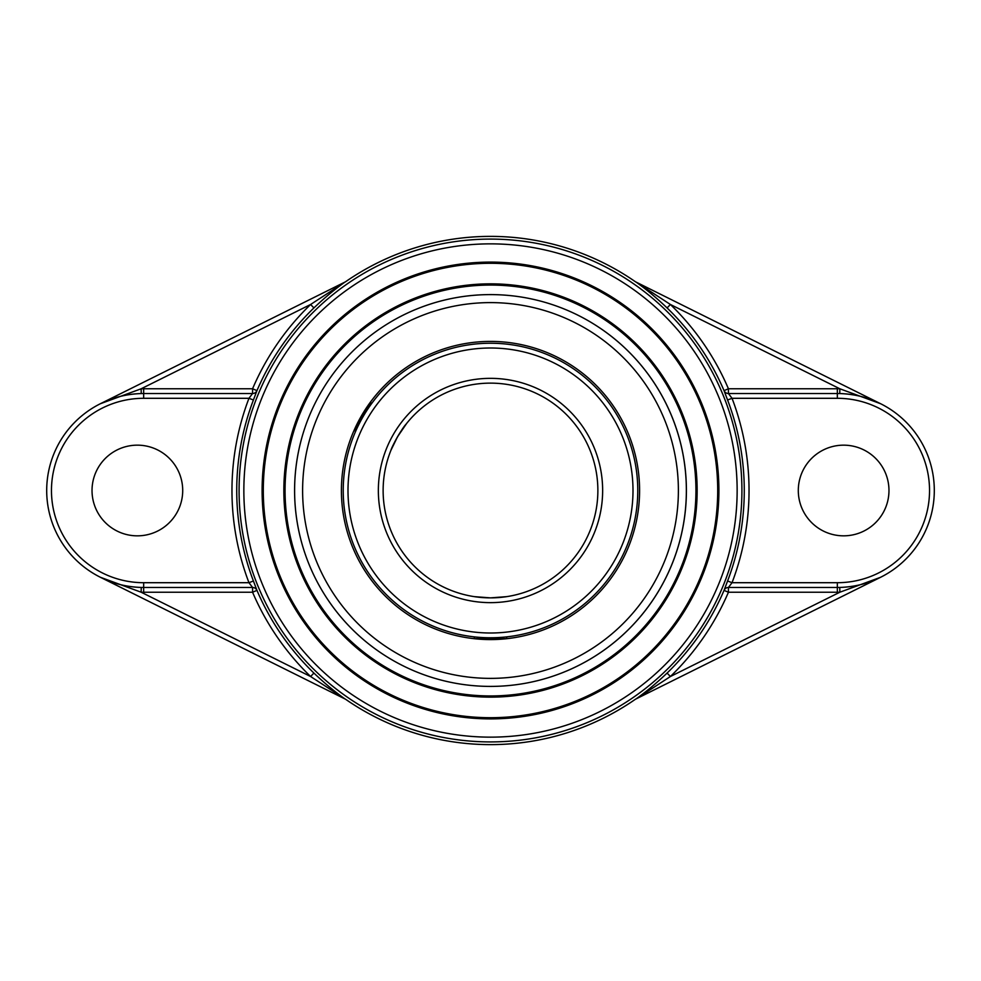<?xml version="1.0" encoding="UTF-8"?>
<svg xmlns="http://www.w3.org/2000/svg" width="981" height="981" viewBox="0 0 981 981"><rect width="100%" height="100%" fill="white"/><g stroke="black" fill="none" stroke-linecap="round" stroke-linejoin="round"><path stroke-width="1.47" d="M506.687 596.644L490.5 597.87L505.448 596.828M474.314 596.644L490.5 597.87L475.552 596.828M406.661 423.412L397.513 436.815L390.941 450.279C392.142 445.656 402.48 427.741 405.889 424.393M490.5 637.773A147.273 147.273 0 0 0 618.042 416.864A147.273 147.273 0 0 0 362.958 416.864A147.273 147.273 0 0 0 490.5 637.773A147.273 147.273 0 0 0 618.042 416.864A147.273 147.273 0 0 0 362.958 416.864A147.273 147.273 0 0 0 490.5 637.773M490.5 597.87A107.37 107.37 0 0 1 397.513 436.815A107.37 107.37 0 0 1 583.487 436.815A107.37 107.37 0 0 1 490.5 597.87A107.37 107.37 0 0 1 397.513 436.815A107.37 107.37 0 0 1 583.487 436.815A107.37 107.37 0 0 1 490.5 597.87M490.5 686.406A195.906 195.906 0 0 0 660.152 392.547A195.906 195.906 0 0 0 320.848 392.547A195.906 195.906 0 0 0 490.5 686.406A195.906 195.906 0 0 0 526.907 298.016A195.906 195.906 0 0 0 302.246 436.275A195.906 195.906 0 0 0 490.5 686.406M506.687 636.877A147.273 147.273 0 0 0 618.042 416.864A147.273 147.273 0 0 0 371.824 403.301L370.695 402.651L354.521 430.671L355.637 431.321A147.273 147.273 0 0 0 474.314 636.877L474.314 638.705A149.087 149.087 0 0 0 616.828 411.321A149.087 149.087 0 0 0 364.172 411.321A149.087 149.087 0 0 0 474.314 638.705L506.687 638.705L506.687 636.877M490.5 678.374A187.874 187.874 0 0 0 653.211 396.557A187.874 187.874 0 0 0 327.789 396.557A187.874 187.874 0 0 0 490.5 678.374M263.3 490.5A227.2 227.2 0 0 1 604.1 293.736A227.2 227.2 0 0 1 604.1 687.264A227.2 227.2 0 0 1 263.3 490.5M262.111 490.5A228.389 228.389 0 0 0 604.701 688.294A228.389 228.389 0 0 0 604.701 292.706A228.389 228.389 0 0 0 262.111 490.5M490.5 697.135A206.635 206.635 0 0 0 669.459 387.176A206.635 206.635 0 0 0 311.541 387.176A206.635 206.635 0 0 0 490.5 697.135M490.5 695.946A205.446 205.446 0 0 1 312.583 387.777A205.446 205.446 0 0 1 668.417 387.777A205.446 205.446 0 0 1 490.5 695.946M100.479 403.682C112.987 397.415 126.574 394.043 141.239 393.565L141.129 388.795L100.479 403.682L344.981 282.062L310.597 304.49L313.92 307.924C324.404 297.93 334.766 289.297 345.005 282.038L345.557 281.768A254.116 254.116 0 0 1 635.443 281.768L636.019 282.062C646.283 289.334 656.632 297.954 667.08 307.924L670.403 304.49L839.871 388.795L880.521 403.682L636.485 282.295L670.403 304.49A258.776 258.776 0 0 1 728.429 388.758L728.429 393.528A4.77 4.77 90 0 1 724.039 390.634L728.429 388.758L837.333 388.758L837.333 393.528L728.429 393.528L732.034 398.298L727.583 400.003A253.76 253.76 0 0 1 727.583 580.997L724.039 590.366A254.005 254.005 0 0 1 667.08 673.076L670.403 676.51A258.776 258.776 0 0 0 728.429 592.242L724.039 590.366A4.77 4.77 -90 0 1 728.429 587.472L728.429 592.242L837.333 592.242L837.333 587.472A96.972 96.972 0 0 0 839.761 587.435L839.871 592.205L670.403 676.51L636.485 698.705L880.521 577.319L839.871 592.205A101.742 101.742 0 0 1 837.333 592.242M837.333 388.758A101.742 101.742 0 0 1 839.871 388.795L839.761 393.565C854.426 394.043 868.013 397.415 880.521 403.682M880.521 577.319C868.013 583.585 854.426 586.957 839.761 587.435A96.972 96.972 0 0 0 934.304 490.5A96.972 96.972 0 0 0 837.333 393.528L837.333 398.298A92.202 92.202 0 0 1 929.534 490.5A92.202 92.202 0 0 1 837.333 582.702L732.034 582.702L728.429 587.472L837.333 587.472L837.333 582.702M143.667 582.702L143.667 592.242L252.571 592.242L252.571 587.472L248.966 582.702L143.667 582.702A92.202 92.202 0 0 1 51.466 490.5A92.202 92.202 0 0 1 143.667 398.298L248.966 398.298L252.571 393.528L252.571 388.758L256.961 390.634A4.77 4.77 -90 0 1 252.571 393.528L143.667 393.528A96.972 96.972 0 0 0 46.696 490.5A96.972 96.972 0 0 0 143.667 587.472L252.571 587.472A4.77 4.77 -90 0 1 256.961 590.366L252.571 592.242A258.776 258.776 0 0 0 310.597 676.51L344.981 698.938C334.717 691.666 324.368 683.046 313.92 673.076L310.597 676.51L141.129 592.205L141.239 587.435C126.574 586.957 112.987 583.585 100.479 577.319L345.557 699.232A254.116 254.116 0 0 0 635.443 699.232L636.019 698.938C646.234 691.703 656.596 683.07 667.08 673.076M143.667 592.242A101.742 101.742 0 0 1 141.129 592.205L100.479 577.319M313.92 673.076A254.005 254.005 0 0 1 256.961 590.366L253.417 580.997L248.966 582.702A258.53 258.53 0 0 1 248.966 398.298L253.417 400.003L256.961 390.634A254.005 254.005 0 0 1 313.92 307.924M667.08 307.924A254.005 254.005 0 0 1 724.039 390.634L727.583 400.003M92.03 490.5A45.334 45.334 0 0 1 160.038 451.235A45.334 45.334 0 0 1 160.038 529.765A45.334 45.334 0 0 1 92.03 490.5M837.333 398.298L732.034 398.298A258.53 258.53 0 0 1 732.034 582.702L727.583 580.997M798.301 490.5A45.334 45.334 0 0 1 866.297 451.235A45.334 45.334 0 0 1 866.297 529.765A45.334 45.334 0 0 1 798.301 490.5M490.5 633.003A142.503 142.503 0 0 1 367.09 419.255A142.503 142.503 0 0 1 613.91 419.255A142.503 142.503 0 0 1 490.5 633.003M490.5 602.641A112.141 112.141 0 0 0 587.619 434.424A112.141 112.141 0 0 0 393.381 434.424A112.141 112.141 0 0 0 490.5 602.641M490.5 737.148A246.648 246.648 0 0 1 276.9 367.176A246.648 246.648 0 0 1 704.1 367.176A246.648 246.648 0 0 1 490.5 737.148M143.667 388.758A101.742 101.742 0 0 0 141.129 388.795L310.597 304.49A258.776 258.776 0 0 0 252.571 388.758L143.667 388.758L143.667 398.298M490.5 741.918A251.418 251.418 0 0 0 708.233 364.797A251.418 251.418 0 0 0 272.767 364.797A251.418 251.418 0 0 0 490.5 741.918M253.417 580.997A253.76 253.76 0 0 1 253.417 400.003"/></g></svg>

